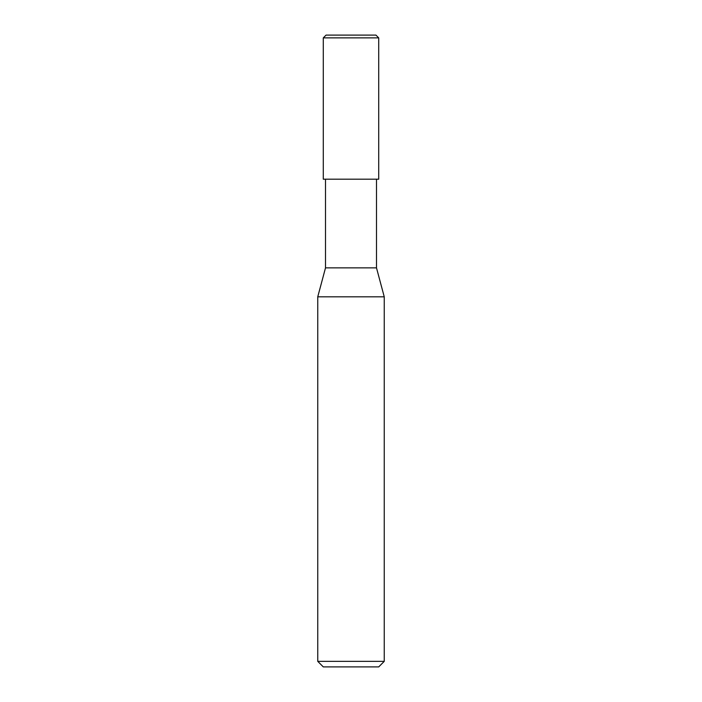 <?xml version="1.0" encoding="UTF-8"?>
<svg xmlns="http://www.w3.org/2000/svg" width="702" height="702" viewBox="0 0 702 702"><rect width="100%" height="100%" fill="white"/><g stroke="black" fill="none" stroke-linecap="round" stroke-linejoin="round"><path stroke-width="1.05" d="M323.289 179.194L378.711 179.194L378.711 37.873L375.939 35.1L326.061 35.1L323.289 37.873L323.289 179.194L323.289 37.873L326.061 35.1L375.939 35.1L378.711 37.873L323.289 37.873L378.711 37.873L378.711 179.194L323.289 179.194M323.289 666.9L378.711 666.9L384.248 661.354L384.248 296.823L376.491 267.866L376.491 179.194L376.491 267.866L325.509 267.866L317.752 296.823L317.752 661.354L323.289 666.9L317.752 661.354L317.752 296.823L325.509 267.866L325.509 179.194L325.509 267.866L376.491 267.866L384.248 296.823L317.752 296.823L384.248 296.823L384.248 661.354L317.752 661.354L384.248 661.354L378.711 666.9L323.289 666.9"/></g></svg>
